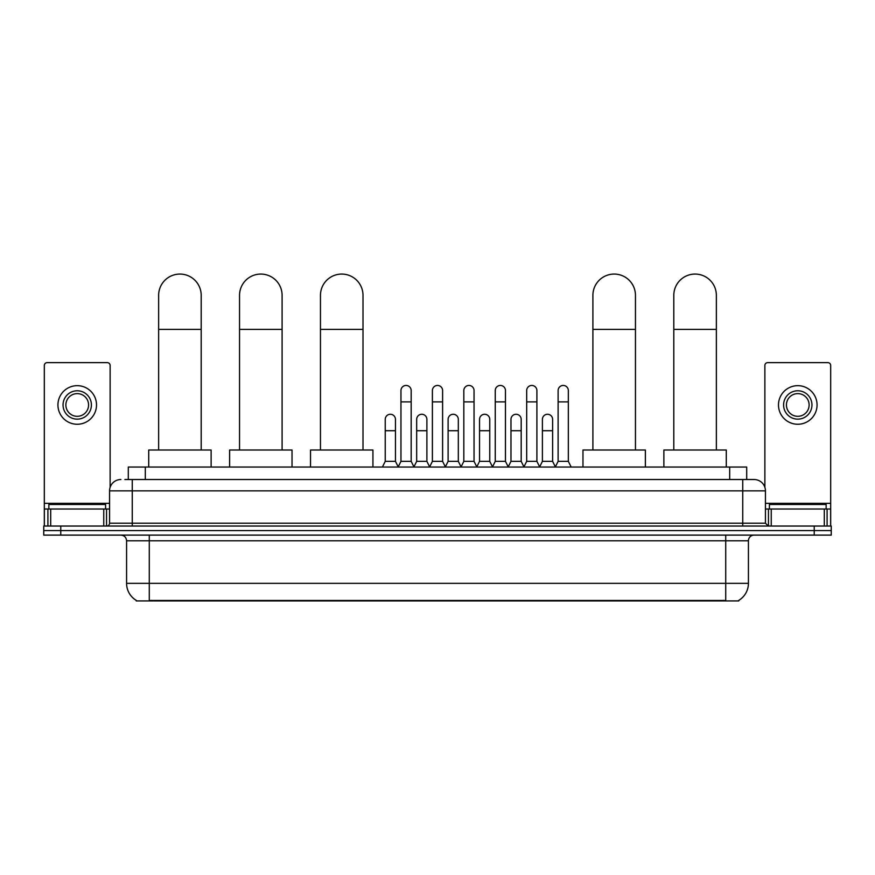 <?xml version="1.0" encoding="UTF-8"?>
<svg xmlns="http://www.w3.org/2000/svg" width="875" height="875" viewBox="0 0 875 875"><rect width="100%" height="100%" fill="white"/><g stroke="black" fill="none" stroke-linecap="round" stroke-linejoin="round"><path stroke-width="1.31" d="M128.297 479.511L128.297 467.031L746.703 467.031L746.703 479.511M738.773 600.37L738.773 600.928L136.227 600.928L136.227 600.37M136.402 600.469A19.863 19.863 0 0 1 126.58 583.341L149.275 583.341L149.275 600.469L725.725 600.469L725.725 583.341L748.42 583.341L748.42 540.794A5.677 5.677 0 0 1 754.086 535.117M126.58 583.341L126.58 540.794C126.252 537.337 124.359 535.456 120.914 535.117M738.598 600.469A19.863 19.863 0 0 0 748.42 583.341M60.769 526.039L831.25 526.039L831.25 530.578L43.75 530.578L43.75 535.117L60.769 535.117L60.769 530.578L43.75 530.578L43.75 526.039L60.769 526.039L60.769 530.578L831.25 530.578L831.25 535.117L60.769 535.117M125.147 479.511L754.086 479.511A11.342 11.342 0 0 1 765.439 490.864L765.439 523.195L768.272 526.039M124.884 479.511L132.256 479.511L132.256 490.864L109.561 490.864L109.561 523.195A2.833 2.833 0 0 1 106.728 526.039M120.914 479.511A11.342 11.342 0 0 0 109.561 490.864M765.439 490.864L742.744 490.864L742.744 479.511L754.086 479.511M105.591 509.02L105.591 504.481L48.858 504.481L48.858 509.02M103.753 526.039L103.753 509.02L50.695 509.02L50.695 526.039M110.13 487.32L110.13 365.477A2.833 2.833 0 0 0 107.297 362.633L47.152 362.633A2.833 2.833 0 0 0 44.319 365.477L44.319 509.02L50.695 509.02M103.753 509.02L109.561 509.02M44.319 526.039L44.319 509.02M77.23 390.775A14.186 14.186 0 0 0 63.044 404.961A14.186 14.186 0 0 0 77.23 419.147A14.186 14.186 0 0 0 91.405 404.961A14.186 14.186 0 0 0 77.23 390.775M77.23 393.619A11.342 11.342 0 0 0 65.877 404.961A11.342 11.342 0 0 0 77.23 416.314A11.342 11.342 0 0 0 88.572 404.961A11.342 11.342 0 0 0 77.23 393.619M77.23 424.255A19.294 19.294 0 0 0 96.512 404.961A19.294 19.294 0 0 0 77.23 385.667A19.294 19.294 0 0 0 57.936 404.961A19.294 19.294 0 0 0 77.23 424.255M826.142 509.02L826.142 504.481L769.409 504.481L769.409 509.02M158.637 450.012L158.637 295.345A21.273 21.273 0 0 1 179.922 274.072A21.273 21.273 0 0 1 201.195 295.345A21.273 21.273 0 0 0 179.922 274.072M201.195 450.012L201.195 295.345M211.127 467.031L211.127 450.012L148.717 450.012L148.717 467.031M239.542 450.012L239.542 295.345A21.273 21.273 0 0 1 260.827 274.072A21.273 21.273 0 0 1 282.1 295.345A21.273 21.273 0 0 0 260.827 274.072M282.1 450.012L282.1 295.345M292.031 467.031L292.031 450.012L229.622 450.012L229.622 467.031M320.458 450.012L320.458 295.345A21.273 21.273 0 0 1 341.731 274.072A21.273 21.273 0 0 1 363.005 295.345A21.273 21.273 0 0 0 341.731 274.072M363.005 450.012L363.005 295.345M372.936 467.031L372.936 450.012L310.527 450.012L310.527 467.031M592.9 450.012L592.9 295.345A21.273 21.273 0 0 1 614.173 274.072A21.273 21.273 0 0 1 635.458 295.345A21.273 21.273 0 0 0 614.173 274.072M635.458 450.012L635.458 295.345M645.378 467.031L645.378 450.012L582.969 450.012L582.969 467.031M673.805 450.012L673.805 295.345A21.273 21.273 0 0 1 695.078 274.072A21.273 21.273 0 0 1 716.363 295.345A21.273 21.273 0 0 0 695.078 274.072M716.363 450.012L716.363 295.345M726.283 467.031L726.283 450.012L663.873 450.012L663.873 467.031M398.125 467.031L400.958 461.355L411.173 461.355L414.006 467.031M411.173 461.355L411.173 390.545A5.108 5.108 0 0 0 406.066 385.448A5.108 5.108 0 0 1 406.394 385.459M400.958 461.355L400.958 401.898L411.173 401.898M400.958 401.898L400.958 390.545A5.108 5.108 0 0 1 406.066 385.448M429.559 467.031L432.392 461.355L442.608 461.355L445.441 467.031M442.608 461.355L442.608 390.545A5.108 5.108 0 0 0 437.5 385.448A5.108 5.108 0 0 1 437.817 385.459M432.392 461.355L432.392 401.898L442.608 401.898M432.392 401.898L432.392 390.545A5.108 5.108 0 0 1 437.5 385.448M460.994 467.031L463.827 461.355L474.042 461.355L476.875 467.031M474.042 461.355L474.042 390.545A5.108 5.108 0 0 0 468.934 385.448A5.108 5.108 0 0 1 469.252 385.459M463.827 461.355L463.827 401.898L474.042 401.898M463.827 401.898L463.827 390.545A5.108 5.108 0 0 1 468.934 385.448M492.417 467.031L495.261 461.355L505.466 461.355L508.309 467.031M505.466 461.355L505.466 390.545A5.108 5.108 0 0 0 500.369 385.448A5.108 5.108 0 0 1 500.686 385.459M495.261 461.355L495.261 401.898L505.466 401.898M495.261 401.898L495.261 390.545A5.108 5.108 0 0 1 500.369 385.448M523.852 467.031L526.684 461.355L536.9 461.355L539.744 467.031M536.9 461.355L536.9 390.545A5.108 5.108 0 0 0 531.792 385.448A5.108 5.108 0 0 1 532.12 385.459M526.684 461.355L526.684 401.898L536.9 401.898M526.684 401.898L526.684 390.545A5.108 5.108 0 0 1 531.792 385.448M555.286 467.031L558.119 461.355L568.334 461.355L571.167 467.031M568.334 461.355L568.334 390.545A5.108 5.108 0 0 0 563.227 385.448A5.108 5.108 0 0 1 563.544 385.459M558.119 461.355L558.119 401.898L568.334 401.898M558.119 401.898L558.119 390.545A5.108 5.108 0 0 1 563.227 385.448M382.408 467.031L385.241 461.355L395.456 461.355L398.212 466.856M395.456 461.355L395.456 419.377A5.108 5.108 0 0 0 390.677 414.28A5.108 5.108 0 0 1 395.456 419.377M385.241 461.355L385.241 430.719L395.456 430.719M385.241 430.719L385.241 419.377A5.108 5.108 0 0 1 390.677 414.28M413.93 466.856L416.675 461.355L426.891 461.355L429.647 466.856M426.891 461.355L426.891 419.377A5.108 5.108 0 0 0 422.1 414.28A5.108 5.108 0 0 1 426.891 419.377M416.675 461.355L416.675 430.719L426.891 430.719M416.675 430.719L416.675 419.377A5.108 5.108 0 0 1 422.1 414.28M445.353 466.856L448.109 461.355L458.325 461.355L461.07 466.856M458.325 461.355L458.325 419.377A5.108 5.108 0 0 0 453.534 414.28A5.108 5.108 0 0 1 458.325 419.377M448.109 461.355L448.109 430.719L458.325 430.719M448.109 430.719L448.109 419.377A5.108 5.108 0 0 1 453.534 414.28M476.788 466.856L479.544 461.355L489.759 461.355L492.505 466.856M489.759 461.355L489.759 419.377A5.108 5.108 0 0 0 484.969 414.28A5.108 5.108 0 0 1 489.759 419.377M479.544 461.355L479.544 430.719L489.759 430.719M479.544 430.719L479.544 419.377A5.108 5.108 0 0 1 484.969 414.28M508.222 466.856L510.978 461.355L521.183 461.355L523.939 466.856M521.183 461.355L521.183 419.377A5.108 5.108 0 0 0 516.403 414.28A5.108 5.108 0 0 1 521.183 419.377M510.978 461.355L510.978 430.719L521.183 430.719M510.978 430.719L510.978 419.377A5.108 5.108 0 0 1 516.403 414.28M539.656 466.856L542.402 461.355L552.617 461.355L555.373 466.856M552.617 461.355L552.617 419.377A5.108 5.108 0 0 0 547.837 414.28A5.108 5.108 0 0 1 552.617 419.377M542.402 461.355L542.402 430.719L552.617 430.719M542.402 430.719L542.402 419.377A5.108 5.108 0 0 1 547.837 414.28M824.305 526.039L824.305 509.02L771.247 509.02L771.247 526.039M824.305 509.02L830.681 509.02L830.681 365.477A2.833 2.833 0 0 0 827.848 362.633L767.703 362.633A2.833 2.833 0 0 0 764.87 365.477L764.87 487.32M765.439 509.02L771.247 509.02M830.681 509.02L830.681 526.039M797.77 390.775A14.186 14.186 0 0 0 783.595 404.961A14.186 14.186 0 0 0 797.77 419.147A14.186 14.186 0 0 0 811.956 404.961A14.186 14.186 0 0 0 797.77 390.775M797.77 393.619A11.342 11.342 0 0 0 786.428 404.961A11.342 11.342 0 0 0 797.77 416.314A11.342 11.342 0 0 0 809.123 404.961A11.342 11.342 0 0 0 797.77 393.619M797.77 424.255A19.294 19.294 0 0 0 817.064 404.961A19.294 19.294 0 0 0 797.77 385.667A19.294 19.294 0 0 0 778.487 404.961A19.294 19.294 0 0 0 797.77 424.255M723.45 600.928L723.45 600.37M151.55 600.928L151.55 600.37M145.316 479.511L145.316 467.031M729.684 479.511L729.684 467.031M725.725 535.117L725.725 540.794L126.58 540.794M748.42 540.794L725.725 540.794L725.725 583.341L149.275 583.341L149.275 535.117M814.231 535.117L814.231 526.039M132.256 526.039L132.256 523.195L765.439 523.195M109.561 523.195L132.256 523.195L132.256 490.864L742.744 490.864L742.744 526.039M109.561 503.344L44.319 503.344M106.542 509.02L106.542 526.039M44.363 509.02L44.363 526.039M47.906 526.039L47.906 509.02M158.637 329.394L201.195 329.394M239.542 329.394L282.1 329.394M320.458 329.394L363.005 329.394M592.9 329.394L635.458 329.394M673.805 329.394L716.363 329.394M830.681 503.344L765.439 503.344M830.638 526.039L830.638 509.02M827.094 509.02L827.094 526.039M768.458 526.039L768.458 509.02"/></g></svg>
